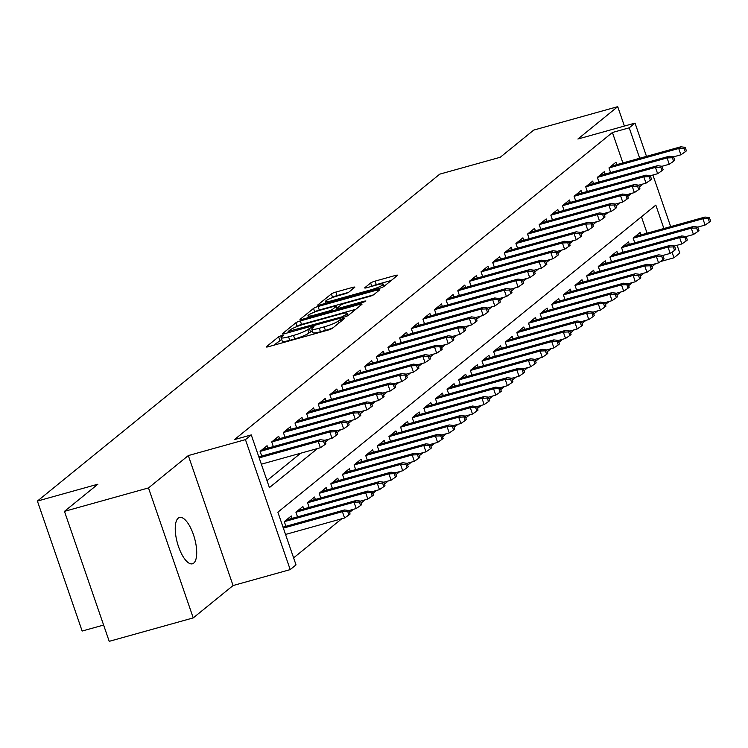 <?xml version="1.0" encoding="UTF-8"?>
<svg xmlns="http://www.w3.org/2000/svg" width="748" height="748" viewBox="0 0 748 748"><rect width="100%" height="100%" fill="white"/><g stroke="black" fill="none" stroke-linecap="round" stroke-linejoin="round"><path stroke-width="1.12" d="M281.725 335.497L278.621 336.796L266.484 346.651A3.684 0.542 -19 0 0 266.297 346.932A3.684 0.542 -19 0 0 268.644 346.651L328.026 330.092A3.684 0.542 -19 0 0 332.467 328.25L344.594 318.396L343.089 318.386L338.405 320.957A11.8 1.748 -19 0 1 324.202 326.867L319.246 328.25A11.8 1.748 -19 0 1 311.748 329.12A11.8 1.748 -19 0 1 312.346 328.222L314.048 326.754L312.402 326.941L307.727 329.513A11.8 1.748 -19 0 1 293.515 335.422L288.569 336.806A11.8 1.748 -19 0 1 281.07 337.675A11.8 1.748 -19 0 1 281.669 336.778L283.37 335.31L281.725 335.497M281.669 339.424L273.768 345.221M312.346 330.868L308.933 333.028L307.727 329.513M178.239 518.149A24.039 8.911 74.4 0 0 177.94 544.871A24.039 8.911 74.4 0 0 192.442 563.796A24.039 8.911 74.4 0 0 193.723 563.113A24.039 8.911 74.4 0 0 194.013 536.4A24.039 8.911 74.4 0 0 179.52 517.476A24.039 8.911 74.4 0 0 178.239 518.149M354.636 287.438A3.684 0.542 -19 0 0 354.823 287.157A3.684 0.542 -19 0 0 352.486 287.428L335.824 292.075A3.684 0.542 -19 0 0 331.383 293.917L317.909 304.866A3.684 0.542 -19 0 0 317.722 305.147A3.684 0.542 -19 0 0 320.069 304.875L379.451 288.307A3.684 0.542 -19 0 0 383.892 286.465L397.366 275.516A3.684 0.542 -19 0 0 397.553 275.236A3.684 0.542 -19 0 0 395.206 275.507L375.085 281.126A3.684 0.542 -19 0 0 370.643 282.968L364.874 287.653A3.684 0.542 -19 0 0 364.687 287.933A3.684 0.542 -19 0 0 367.034 287.662L377.011 284.876A9.864 1.459 -19 0 1 383.285 284.147A9.864 1.459 -19 0 1 370.905 289.841L331.813 300.743A9.864 1.459 -19 0 1 325.539 301.472A9.864 1.459 -19 0 1 337.918 295.778L344.435 293.964A3.684 0.542 -19 0 0 348.877 292.113L354.636 287.438M622.888 162.933L612.416 132.499L629.218 127.814L635.033 123.093L646.487 156.36M64.459 511.361L148.487 487.93L193.236 617.904L109.217 641.335L64.459 511.361L97.895 484.199L37.4 501.067L439.777 174.134L500.272 157.258L533.707 130.096L617.726 106.665L577.895 139.025L635.033 123.093M193.236 617.904L233.067 585.544L188.318 455.569L148.487 487.93M188.318 455.569L245.447 439.637L251.263 434.906L269.411 487.603L317.489 448.538M612.416 132.499L234.461 439.6L251.263 434.906M300.322 320.92A3.684 0.542 -19 0 0 295.881 322.762L282.407 333.711A3.684 0.542 -19 0 0 282.22 333.991A3.684 0.542 -19 0 0 284.567 333.72L343.949 317.152A3.684 0.542 -19 0 0 348.39 315.31L361.864 304.361A3.684 0.542 -19 0 0 362.051 304.081A3.684 0.542 -19 0 0 359.704 304.361L300.322 320.92L301.528 324.426A3.684 0.542 -19 0 0 297.087 326.278L296.554 326.708M300.163 319.284L313.636 308.344A3.684 0.542 -19 0 1 318.068 306.493L377.45 289.934A3.684 0.542 -19 0 1 379.797 289.663A3.684 0.542 -19 0 1 379.61 289.944L373.85 294.628A3.684 0.542 -19 0 1 369.409 296.47L345.324 303.192A3.684 0.542 -19 0 0 340.882 305.034L337.058 308.148A3.684 0.542 -19 0 0 336.871 308.428A3.684 0.542 -19 0 0 339.218 308.148L364.285 301.164L365.931 300.967L362.687 302.454L302.323 319.293A3.684 0.542 -19 0 1 299.976 319.564A3.684 0.542 -19 0 1 300.163 319.284L300.294 319.676M624.402 126.057L617.726 106.665M267.906 448.108L267.073 445.696L260.089 451.362L261.707 456.046M279.528 438.665L278.695 436.243L271.72 441.918L273.338 446.593M291.159 429.212L290.327 426.799L283.352 432.466L284.96 437.15M302.79 419.768L301.958 417.347L294.983 423.013L296.591 427.697M314.422 410.315L313.59 407.894L306.605 413.569L308.223 418.254M326.053 400.872L325.212 398.45L318.237 404.116L319.854 408.801M337.675 391.419L336.843 388.997L329.868 394.673L331.476 399.357M349.307 381.966L348.475 379.554L341.499 385.22L343.108 389.904M360.938 372.523L360.106 370.101L353.131 375.767L354.739 380.452M372.569 363.07L371.737 360.648L364.753 366.324L366.37 371.008M384.192 353.626L383.359 351.205L376.384 356.871L378.002 361.555M395.823 344.174L394.991 341.752L388.016 347.427L389.624 352.112M407.454 334.721L406.622 332.308L399.647 337.974L401.255 342.659M419.086 325.277L418.254 322.856L411.269 328.522L412.887 333.206M430.717 315.824L429.876 313.412L422.901 319.078L424.518 323.762M442.339 306.381L441.507 303.959L434.532 309.625L436.14 314.31M453.971 296.928L453.138 294.506L446.163 300.182L447.772 304.866M465.602 287.475L464.77 285.063L457.795 290.729L459.403 295.413M477.233 278.032L476.401 275.61L469.417 281.285L471.034 285.96M488.855 268.579L488.023 266.166L481.048 271.833L482.666 276.517M500.487 259.135L499.655 256.714L492.68 262.38L494.288 267.064M512.118 249.682L511.286 247.261L504.311 252.936L505.919 257.621M523.75 240.23L522.917 237.817L515.933 243.483L517.551 248.168M535.372 230.786L534.54 228.364L527.564 234.04L529.182 238.715M547.003 221.333L546.171 218.921L539.196 224.587L540.804 229.271M558.634 211.89L557.802 209.468L550.827 215.134L552.435 219.819M570.266 202.437L569.434 200.015L562.449 205.691L564.067 210.375M581.897 192.984L581.065 190.572L574.081 196.238L575.698 200.922M593.519 183.541L592.687 181.119L585.712 186.794L587.32 191.469M605.151 174.088L604.319 171.675L597.343 177.341L598.952 182.026M266.999 480.599L300.677 453.223M610.583 172.573L608.975 167.889L615.95 162.222L616.782 164.644M293.609 557.877L341.724 518.785M349.54 512.427L353.355 509.332M361.172 502.983L364.977 499.888M372.794 493.53L376.609 490.436M384.425 484.087L388.24 480.983M396.057 474.634L399.871 471.539M407.688 465.181L411.494 462.086M419.31 455.738L423.125 452.643M430.942 446.285L434.756 443.19M442.573 436.841L446.388 433.737M454.204 427.389L458.01 424.294M465.836 417.936L469.641 414.841M477.458 408.492L481.273 405.397M489.089 399.039L492.904 395.944M500.721 389.596L504.535 386.492M512.352 380.143L516.157 377.048M523.974 370.699L527.789 367.595M535.605 361.247L539.42 358.152M547.237 351.794L551.052 348.699M558.868 342.35L562.674 339.246M570.49 332.897L574.305 329.803M582.122 323.454L585.936 320.35M593.753 314.001L597.568 310.906M605.384 304.548L609.199 301.453M617.016 295.105L620.821 292.01M628.638 285.652L632.453 282.557M640.269 276.208L644.084 273.104M651.901 266.756L655.716 263.661M647.085 233.189L641.438 216.789M285.895 526.302L284.287 521.618L291.262 515.952L292.094 518.373M297.526 516.859L295.909 512.174L302.893 506.499L303.725 508.921M309.158 507.406L307.54 502.721L314.515 497.055L315.357 499.468M320.78 497.953L319.172 493.269L326.147 487.603L326.979 490.024M332.411 488.509L330.803 483.825L337.778 478.15L338.61 480.571M344.043 479.057L342.434 474.372L349.41 468.706L350.242 471.128M355.674 469.613L354.056 464.929L361.041 459.253L361.873 461.675M367.305 460.16L365.688 455.476L372.663 449.81L373.495 452.222M378.927 450.707L377.319 446.023L384.294 440.357L385.127 442.779M390.559 441.264L388.951 436.58L395.926 430.913L396.758 433.326M402.19 431.811L400.573 427.127L407.557 421.461L408.389 423.882M413.822 422.368L412.204 417.683L419.179 412.008L420.011 414.429M425.444 412.915L423.836 408.23L430.811 402.564L431.643 404.977M437.075 403.462L435.467 398.787L442.442 393.111L443.274 395.533M448.707 394.018L447.089 389.334L454.073 383.668L454.906 386.08M460.338 384.566L458.72 379.881L465.705 374.215L466.537 376.637M471.96 375.122L470.352 370.438L477.327 364.762L478.159 367.184M483.591 365.669L481.983 360.985L488.958 355.319L489.79 357.731M495.223 356.216L493.615 351.541L500.59 345.866L501.422 348.288M506.854 346.773L505.237 342.088L512.221 336.422L513.053 338.835M518.486 337.32L516.868 332.636L523.843 326.969L524.675 329.391M530.108 327.876L528.499 323.192L535.475 317.517L536.307 319.938M541.739 318.424L540.131 313.739L547.106 308.073L547.938 310.485M553.37 308.971L551.753 304.296L558.737 298.62L559.569 301.042M565.002 299.527L563.384 294.843L570.359 289.177L571.201 291.589M576.624 290.074L575.016 285.39L581.991 279.724L582.823 282.146M588.255 280.631L586.647 275.947L593.622 270.271L594.454 272.693M599.887 271.178L598.278 266.494L605.254 260.828L606.086 263.249M611.518 261.735L609.9 257.05L616.885 251.375L617.717 253.796M623.149 252.282L621.532 247.597L628.507 241.931L629.339 244.344M634.772 242.829L633.163 238.144L640.138 232.478L640.971 234.9M37.4 501.067L82.149 631.041L103.607 625.057M677.108 245.279L679.782 253.067L673.967 257.789L672.031 252.151M660.456 261.557L673.967 257.789M663.887 228.505L655.828 205.102L277.873 512.193L296.021 564.88L290.205 569.611L245.447 439.637M233.067 585.544L290.205 569.611M652.91 175.023L670.675 226.616M639.699 158.249L629.218 127.814M325.343 442.152L329.12 439.085M336.974 432.709L340.742 429.642M348.596 423.256L352.373 420.189M360.227 413.812L364.005 410.746M371.859 404.359L375.636 401.293M383.49 394.907L387.258 391.84M395.112 385.463L398.89 382.396M406.744 376.01L410.521 372.943M418.375 366.567L422.153 363.5M430.007 357.114L433.775 354.047M441.638 347.67L445.406 344.604M453.26 338.218L457.037 335.151M464.891 328.765L468.669 325.698M476.523 319.321L480.3 316.254M488.154 309.868L491.922 306.802M499.776 300.425L503.554 297.358M511.408 290.972L515.185 287.905M523.039 281.519L526.816 278.452M534.67 272.076L538.438 269.009M546.302 262.623L550.07 259.556M557.924 253.179L561.701 250.113M569.555 243.726L573.333 240.66M581.187 234.274L584.964 231.207M592.818 224.83L596.586 221.763M604.44 215.377L608.218 212.31M616.072 205.934L619.849 202.867M627.703 196.481L631.48 193.414M639.334 187.028L643.102 183.961M281.07 337.675L282.276 341.191A11.8 1.748 -19 0 0 289.775 340.312L288.569 336.806M308.933 333.028A11.8 1.748 -19 0 1 294.731 338.938L289.775 340.312M311.748 329.12L312.954 332.636A11.8 1.748 -19 0 0 320.462 331.757L319.246 328.25M333 327.811A11.8 1.748 -19 0 1 325.408 330.382L320.462 331.757M355.786 309.298L301.528 324.426M288.289 331.401L341.92 316.871L346.679 314.235A11.8 1.748 -19 0 0 347.287 313.337A11.8 1.748 -19 0 0 339.779 314.207L304.146 324.146A11.8 1.748 -19 0 0 289.944 330.055L288.289 331.401M307.447 317.863L308.382 317.096M314.571 312.075L313.636 308.344M373.411 294.908L319.284 310.009A3.684 0.542 -19 0 0 314.843 311.851M320.331 310.158A9.864 1.459 -19 0 0 307.952 315.852A9.864 1.459 -19 0 0 314.225 315.123L327.998 311.28A3.684 0.542 -19 0 0 332.439 309.429L336.263 306.325A3.684 0.542 -19 0 0 336.45 306.044A3.684 0.542 -19 0 0 334.104 306.315L320.331 310.158M391.288 280.453L376.291 284.633A3.684 0.542 -19 0 0 372.28 286.204M348.446 292.403L337.03 295.582A3.684 0.542 -19 0 0 332.589 297.433L332.355 297.62M325.997 302.79L325.193 303.445M348.933 514.979L350.092 514.035L348.886 510.529L347.717 511.473L348.933 514.979L344.576 517.981L342.397 511.66L344.491 509.958L283.015 527.106M347.717 511.473L342.397 511.66L283.361 528.125M344.576 517.981L285.54 534.446M344.491 509.958L348.886 510.529M261.351 464.19L320.387 447.725L318.209 441.404L259.173 457.87M323.529 441.217L324.735 444.723L325.904 443.779L324.688 440.273L323.529 441.217L318.209 441.404L320.303 439.702L258.817 456.85M320.387 447.725L324.735 444.723M324.688 440.273L320.303 439.702M360.555 505.536L361.723 504.591L360.508 501.076L359.349 502.02L360.555 505.536L356.207 508.537L354.028 502.217L356.123 500.515L286.297 519.991M359.349 502.02L354.028 502.217L284.296 521.665M356.207 508.537L348.895 510.575M356.123 500.515L360.508 501.076M372.186 496.083L373.355 495.139L372.139 491.632L370.98 492.577L372.186 496.083L367.838 499.084L365.66 492.764L367.754 491.062L297.919 510.538M370.98 492.577L365.66 492.764L295.928 512.212M367.838 499.084L360.527 501.123M367.754 491.062L372.139 491.632M383.817 486.639L384.977 485.695L383.771 482.18L382.611 483.124L383.817 486.639L379.47 489.641L377.291 483.311L379.386 481.619L309.55 501.085M382.611 483.124L377.291 483.311L307.559 502.759M379.47 489.641L372.158 491.679M379.386 481.619L383.771 482.18M395.449 477.187L396.608 476.242L395.402 472.727L394.233 473.671L395.449 477.187L391.092 480.188L388.923 473.867L391.008 472.166L321.182 491.642M394.233 473.671L388.923 473.867L319.181 493.315M391.092 480.188L383.789 482.226M391.008 472.166L395.402 472.727M324.707 440.32L332.019 438.281L329.84 431.961L260.108 451.409M335.16 431.764L336.366 435.28L337.535 434.336L336.32 430.82L335.16 431.764L329.84 431.961L331.934 430.259L262.099 449.726M332.019 438.281L336.366 435.28M336.32 430.82L331.934 430.259M336.338 430.867L343.65 428.828L341.471 422.508L271.739 441.956M346.791 422.321L347.998 425.827L349.157 424.883L347.951 421.376L346.791 422.321L341.471 422.508L343.566 420.806L273.731 440.282M343.65 428.828L347.998 425.827M347.951 421.376L343.566 420.806M347.97 421.423L355.272 419.385L353.103 413.055L283.361 432.503M358.414 412.868L359.629 416.384L360.788 415.439L359.582 411.924L358.414 412.868L353.103 413.055L355.188 411.363L285.362 430.829M355.272 419.385L359.629 416.384M359.582 411.924L355.188 411.363M359.592 411.97L366.903 409.932L364.725 403.611L294.993 423.059M370.045 403.415L371.251 406.931L372.42 405.986L371.204 402.471L370.045 403.415L364.725 403.611L366.819 401.91L296.993 421.386M366.903 409.932L371.251 406.931M371.204 402.471L366.819 401.91M407.08 467.743L408.24 466.789L407.034 463.283L405.865 464.228L407.08 467.743L402.723 470.744L400.545 464.415L402.639 462.713L332.813 482.189M405.865 464.228L400.545 464.415L330.812 483.863M402.723 470.744L395.421 472.783M402.639 462.713L407.034 463.283M371.223 402.527L378.535 400.489L376.356 394.159L306.624 413.607M381.676 393.972L382.883 397.478L384.051 396.534L382.836 393.027L381.676 393.972L376.356 394.159L378.451 392.457L308.615 411.933M378.535 400.489L382.883 397.478M382.836 393.027L378.451 392.457M418.702 458.29L419.871 457.346L418.656 453.83L417.496 454.775L418.702 458.29L414.355 461.292L412.176 454.971L414.27 453.269L344.445 472.745M417.496 454.775L412.176 454.971L342.444 474.419M414.355 461.292L407.043 463.33M414.27 453.269L418.656 453.83M382.854 393.074L390.166 391.036L387.988 384.715L318.255 404.163M393.308 384.519L394.514 388.034L395.673 387.09L394.467 383.574L393.308 384.519L387.988 384.715L390.082 383.013L320.247 402.489M390.166 391.036L394.514 388.034M394.467 383.574L390.082 383.013M430.334 448.837L431.493 447.893L430.287 444.387L429.128 445.331L430.334 448.837L425.986 451.839L423.807 445.518L425.902 443.816L356.067 463.293M429.128 445.331L423.807 445.518L354.075 464.966M425.986 451.839L418.674 453.877M425.902 443.816L430.287 444.387M394.486 383.621L401.788 381.583L399.619 375.262L329.877 394.71M404.93 375.075L406.145 378.582L407.305 377.637L406.099 374.131L404.93 375.075L399.619 375.262L401.713 373.561L331.878 393.037M401.788 381.583L406.145 378.582M406.099 374.131L401.713 373.561M441.965 439.394L443.125 438.45L441.918 434.934L440.75 435.878L441.965 439.394L437.617 442.395L435.439 436.065L437.533 434.373L367.698 453.84M440.75 435.878L435.439 436.065L365.707 455.513M437.617 442.395L430.306 444.434M437.533 434.373L441.918 434.934M406.117 374.178L413.42 372.139L411.241 365.809L341.509 385.257M416.561 365.622L417.777 369.138L418.936 368.194L417.73 364.678L416.561 365.622L411.241 365.809L413.335 364.117L343.51 383.584M413.42 372.139L417.777 369.138M417.73 364.678L413.335 364.117M453.597 429.941L454.756 428.997L453.55 425.481L452.381 426.425L453.597 429.941L449.239 432.942L447.061 426.622L449.155 424.92L379.329 444.396M452.381 426.425L447.061 426.622L377.329 446.07M449.239 432.942L441.937 434.981M449.155 424.92L453.55 425.481M417.739 364.725L425.051 362.687L422.872 356.366L353.14 375.814M428.193 356.17L429.399 359.685L430.568 358.741L429.352 355.225L428.193 356.17L422.872 356.366L424.967 354.664L355.141 374.14M425.051 362.687L429.399 359.685M429.352 355.225L424.967 354.664M465.219 420.498L466.387 419.544L465.172 416.038L464.012 416.982L465.219 420.498L460.871 423.499L458.692 417.169L460.787 415.467L390.961 434.943M464.012 416.982L458.692 417.169L388.96 436.617M460.871 423.499L453.559 425.537M460.787 415.467L465.172 416.038M429.371 355.281L436.682 353.243L434.504 346.913L364.772 366.361M439.824 346.726L441.03 350.242L442.19 349.288L440.983 345.782L439.824 346.726L434.504 346.913L436.598 345.211L366.763 364.687M436.682 353.243L441.03 350.242M440.983 345.782L436.598 345.211M476.85 411.045L478.019 410.1L476.803 406.585L475.644 407.529L476.85 411.045L472.502 414.046L470.324 407.725L472.418 406.024L402.583 425.5M475.644 407.529L470.324 407.725L400.591 427.173M472.502 414.046L465.191 416.084M472.418 406.024L476.803 406.585M441.002 345.828L448.314 343.79L446.135 337.47L376.403 356.918M451.455 337.273L452.662 340.789L453.821 339.844L452.615 336.329L451.455 337.273L446.135 337.47L448.23 335.768L378.394 355.244M448.314 343.79L452.662 340.789M452.615 336.329L448.23 335.768M488.481 401.592L489.641 400.648L488.435 397.141L487.275 398.086L488.481 401.592L484.134 404.593L481.955 398.273L484.05 396.571L414.214 416.047M487.275 398.086L481.955 398.273L412.223 417.721M484.134 404.593L476.822 406.632M484.05 396.571L488.435 397.141M452.634 336.376L459.936 334.337L457.757 328.017L388.025 347.465M463.077 327.83L464.293 331.336L465.452 330.392L464.246 326.885L463.077 327.83L457.757 328.017L459.852 326.315L390.026 345.791M459.936 334.337L464.293 331.336M464.246 326.885L459.852 326.315M500.113 392.148L501.272 391.204L500.066 387.688L498.897 388.633L500.113 392.148L495.756 395.15L493.587 388.829L495.672 387.127L425.846 406.594M498.897 388.633L493.587 388.829L423.845 408.268M495.756 395.15L488.453 397.188M495.672 387.127L500.066 387.688M464.256 326.932L471.567 324.894L469.389 318.573L399.656 338.012M474.709 318.377L475.915 321.892L477.084 320.948L475.868 317.433L474.709 318.377L469.389 318.573L471.483 316.871L401.657 336.338M471.567 324.894L475.915 321.892M475.868 317.433L471.483 316.871M511.735 382.696L512.904 381.751L511.688 378.236L510.529 379.18L511.735 382.696L507.387 385.697L505.209 379.376L507.303 377.675L437.477 397.151M510.529 379.18L505.209 379.376L435.476 398.824M507.387 385.697L500.075 387.735M507.303 377.675L511.688 378.236M475.887 317.479L483.199 315.441L481.02 309.12L411.288 328.568M486.34 308.924L487.546 312.44L488.715 311.495L487.5 307.98L486.34 308.924L481.02 309.12L483.115 307.419L413.279 326.895M483.199 315.441L487.546 312.44M487.5 307.98L483.115 307.419M523.366 373.252L524.535 372.308L523.32 368.792L522.16 369.736L523.366 373.252L519.019 376.253L516.84 369.923L518.934 368.222L449.099 387.698M522.16 369.736L516.84 369.923L447.108 389.371M519.019 376.253L511.707 378.292M518.934 368.222L523.32 368.792M487.518 308.036L494.83 305.997L492.651 299.668L422.919 319.116M497.972 299.481L499.178 302.996L500.337 302.052L499.131 298.536L497.972 299.481L492.651 299.668L494.746 297.966L424.911 317.442M494.83 305.997L499.178 302.996M499.131 298.536L494.746 297.966M534.998 363.799L536.157 362.855L534.951 359.339L533.792 360.284L534.998 363.799L530.65 366.801L528.471 360.48L530.566 358.778L460.731 378.254M533.792 360.284L528.471 360.48L458.739 379.928M530.65 366.801L523.338 368.839M530.566 358.778L534.951 359.339M499.15 298.583L506.452 296.545L504.283 290.224L434.541 309.672M509.594 290.028L510.809 293.543L511.969 292.599L510.762 289.083L509.594 290.028L504.283 290.224L506.368 288.522L436.542 307.998M506.452 296.545L510.809 293.543M510.762 289.083L506.368 288.522M546.629 354.346L547.788 353.402L546.582 349.896L545.414 350.84L546.629 354.346L542.272 357.348L540.103 351.027L542.197 349.325L472.362 368.801M545.414 350.84L540.103 351.027L470.37 370.475M542.272 357.348L534.97 359.386M542.197 349.325L546.582 349.896M510.781 289.13L518.084 287.092L515.905 280.771L446.173 300.219M521.225 280.584L522.441 284.09L523.6 283.146L522.394 279.64L521.225 280.584L515.905 280.771L517.999 279.069L448.174 298.546M518.084 287.092L522.441 284.09M522.394 279.64L517.999 279.069M558.26 344.903L559.42 343.958L558.214 340.443L557.045 341.387L558.26 344.903L553.903 347.904L551.725 341.584L553.819 339.882L483.993 359.349M557.045 341.387L551.725 341.584L481.993 361.022M553.903 347.904L546.601 349.942M553.819 339.882L558.214 340.443M522.403 279.687L529.715 277.648L527.536 271.328L457.804 290.766M532.856 271.131L534.063 274.647L535.231 273.703L534.016 270.187L532.856 271.131L527.536 271.328L529.631 269.626L459.805 289.093M529.715 277.648L534.063 274.647M534.016 270.187L529.631 269.626M569.883 335.45L571.051 334.506L569.836 330.99L568.676 331.944L569.883 335.45L565.535 338.451L563.356 332.131L565.451 330.429L495.625 349.905M568.676 331.944L563.356 332.131L493.624 351.579M565.535 338.451L558.223 340.49M565.451 330.429L569.836 330.99M534.035 270.234L541.346 268.195L539.168 261.875L469.435 281.323M544.488 261.678L545.694 265.194L546.853 264.25L545.647 260.734L544.488 261.678L539.168 261.875L541.262 260.173L471.427 279.649M541.346 268.195L545.694 265.194M545.647 260.734L541.262 260.173M581.514 326.006L582.673 325.062L581.467 321.546L580.308 322.491L581.514 326.006L577.166 329.008L574.988 322.678L577.082 320.976L507.247 340.452M580.308 322.491L574.988 322.678L505.255 342.126M577.166 329.008L569.854 331.046M577.082 320.976L581.467 321.546M545.666 260.79L552.978 258.752L550.799 252.422L481.067 271.87M556.11 252.235L557.325 255.751L558.485 254.806L557.279 251.291L556.11 252.235L550.799 252.422L552.894 250.72L483.058 270.196M552.978 258.752L557.325 255.751M557.279 251.291L552.894 250.72M593.145 316.554L594.305 315.609L593.099 312.094L591.939 313.038L593.145 316.554L588.798 319.555L586.619 313.234L588.713 311.533L518.878 331.009M591.939 313.038L586.619 313.234L516.887 332.682M588.798 319.555L581.486 321.593M588.713 311.533L593.099 312.094M557.297 251.337L564.6 249.299L562.421 242.978L492.689 262.426M567.741 242.782L568.957 246.298L570.116 245.353L568.91 241.838L567.741 242.782L562.421 242.978L564.516 241.277L494.69 260.753M564.6 249.299L568.957 246.298M568.91 241.838L564.516 241.277M604.777 307.101L605.936 306.156L604.73 302.65L603.561 303.594L604.777 307.101L600.42 310.102L598.25 303.781L600.335 302.08L530.51 321.556M603.561 303.594L598.25 303.781L528.509 323.23M600.42 310.102L593.117 312.14M600.335 302.08L604.73 302.65M568.919 241.885L576.231 239.846L574.053 233.526L504.32 252.974M579.373 233.339L580.579 236.845L581.748 235.901L580.532 232.394L579.373 233.339L574.053 233.526L576.147 231.824L506.321 251.3M576.231 239.846L580.579 236.845M580.532 232.394L576.147 231.824M616.399 297.657L617.567 296.713L616.352 293.197L615.193 294.142L616.399 297.657L612.051 300.659L609.872 294.338L611.967 292.636L542.141 312.103M615.193 294.142L609.872 294.338L540.14 313.777M612.051 300.659L604.739 302.697M611.967 292.636L616.352 293.197M580.551 232.441L587.863 230.403L585.684 224.082L515.952 243.521M591.004 223.886L592.21 227.401L593.379 226.457L592.164 222.941L591.004 223.886L585.684 224.082L587.778 222.38L517.943 241.847M587.863 230.403L592.21 227.401M592.164 222.941L587.778 222.38M628.03 288.204L629.199 287.26L627.983 283.744L626.824 284.698L628.03 288.204L623.682 291.206L621.504 284.885L623.598 283.183L553.763 302.659M626.824 284.698L621.504 284.885L551.772 304.333M623.682 291.206L616.371 293.244M623.598 283.183L627.983 283.744M592.182 222.988L599.494 220.95L597.315 214.629L527.583 234.077M602.636 214.442L603.842 217.948L605.001 217.004L603.795 213.489L602.636 214.442L597.315 214.629L599.41 212.928L529.575 232.404M599.494 220.95L603.842 217.948M603.795 213.489L599.41 212.928M639.662 278.761L640.821 277.817L639.615 274.301L638.455 275.245L639.662 278.761L635.314 281.762L633.135 275.432L635.23 273.74L565.395 293.207M638.455 275.245L633.135 275.432L563.403 294.88M635.314 281.762L628.002 283.801M635.23 273.74L639.615 274.301M603.814 213.545L611.116 211.506L608.947 205.176L539.205 224.624M614.258 204.989L615.473 208.505L616.633 207.561L615.426 204.045L614.258 204.989L608.947 205.176L611.032 203.475L541.206 222.951M611.116 211.506L615.473 208.505M615.426 204.045L611.032 203.475M651.293 269.308L652.452 268.364L651.246 264.848L650.077 265.792L651.293 269.308L646.936 272.309L644.767 265.989L646.852 264.287L577.026 283.763M650.077 265.792L644.767 265.989L575.025 285.437M646.936 272.309L639.634 274.348M646.852 264.287L651.246 264.848M615.436 204.092L622.747 202.054L620.569 195.733L550.837 215.181M625.889 195.537L627.095 199.052L628.264 198.108L627.048 194.592L625.889 195.537L620.569 195.733L622.663 194.031L552.837 213.507M622.747 202.054L627.095 199.052M627.048 194.592L622.663 194.031M662.924 259.855L664.084 258.911L662.878 255.405L661.709 256.349L662.924 259.855L658.567 262.866L656.389 256.536L658.483 254.834L588.657 274.31M661.709 256.349L656.389 256.536L586.656 275.984M658.567 262.866L651.265 264.895M658.483 254.834L662.878 255.405M627.067 194.639L634.379 192.601L632.2 186.28L562.468 205.728M637.52 186.093L638.727 189.599L639.895 188.655L638.68 185.149L637.52 186.093L632.2 186.28L634.295 184.578L564.46 204.054M634.379 192.601L638.727 189.599M638.68 185.149L634.295 184.578M674.546 250.412L675.715 249.467L674.5 245.952L673.34 246.896L674.546 250.412L670.199 253.413L668.02 247.092L670.115 245.391L600.289 264.867M673.34 246.896L668.02 247.092L598.288 266.54M670.199 253.413L662.887 255.451M670.115 245.391L674.5 245.952M638.699 185.195L646.01 183.157L643.832 176.837L574.099 196.285M649.152 176.64L650.358 180.156L651.517 179.211L650.311 175.696L649.152 176.64L643.832 176.837L645.926 175.135L576.091 194.602M646.01 183.157L650.358 180.156M650.311 175.696L645.926 175.135M686.178 240.959L687.337 240.014L686.131 236.508L684.972 237.453L686.178 240.959L681.83 243.96L679.652 237.64L681.746 235.938L611.911 255.414M684.972 237.453L679.652 237.64L609.919 257.088M681.83 243.96L674.518 245.999M681.746 235.938L686.131 236.508M650.33 175.743L657.632 173.704L655.463 167.384L585.721 186.832M660.774 167.197L661.989 170.703L663.149 169.759L661.943 166.252L660.774 167.197L655.463 167.384L657.557 165.682L587.722 185.158M657.632 173.704L661.989 170.703M661.943 166.252L657.557 165.682M697.809 231.515L698.969 230.571L697.762 227.055L696.594 228L697.809 231.515L693.461 234.517L691.283 228.187L693.377 226.494L623.542 245.961M696.594 228L691.283 228.187L621.551 247.635M693.461 234.517L686.15 236.555M693.377 226.494L697.762 227.055M661.961 166.299L669.264 164.261L667.085 157.931L597.353 177.379M672.405 157.744L673.621 161.259L674.78 160.315L673.574 156.799L672.405 157.744L667.085 157.931L669.18 156.239L599.354 175.705M669.264 164.261L673.621 161.259M673.574 156.799L669.18 156.239M709.441 222.062L710.6 221.118L709.394 217.603L708.225 218.547L709.441 222.062L705.084 225.064L702.905 218.743L704.999 217.042L635.174 236.518M708.225 218.547L702.905 218.743L633.173 238.191M705.084 225.064L697.781 227.102M704.999 217.042L709.394 217.603M673.583 156.846L680.895 154.808L678.716 148.487L608.984 167.935M684.037 148.291L685.243 151.807L686.412 150.862L685.196 147.347L684.037 148.291L678.716 148.487L680.811 146.786L610.985 166.262M680.895 154.808L685.243 151.807M685.196 147.347L680.811 146.786M279.827 340.303L278.621 336.796M340.639 321.603L339.975 319.676M310.504 331.747L309.298 328.232M294.731 338.938L293.515 335.422M325.408 330.382L324.202 326.867M339.068 322.884L338.405 320.957M360.181 305.736L359.704 304.361M297.087 326.278L295.881 322.762M290.065 332.187L289.794 331.401M342.191 317.648L341.92 316.871M345.417 316.694L345.024 315.572M347.278 315.946L346.679 314.235M319.284 310.009L318.068 306.493M377.927 291.309L377.45 289.934M339.489 308.933L339.218 308.148M364.519 301.827L364.285 301.164M314.497 315.899L314.225 315.123M328.269 312.056L327.998 311.28M332.897 310.766L332.439 309.429M336.937 308.26L336.263 306.325M332.084 301.519L331.813 300.743M371.176 290.617L370.905 289.841M371.793 286.334L370.643 282.968M376.291 284.633L375.085 281.126M395.673 276.891L395.206 275.507M332.589 297.433L331.383 293.917M337.03 295.582L335.824 292.075M352.953 288.803L352.486 287.428M288.504 332.617L288.158 331.598M348.044 315.544L347.287 313.337M337.264 309.55L336.871 308.428M308.541 317.554L307.952 315.852M337.152 308.073L336.45 306.044M326.128 303.183L325.539 301.472M384.042 286.344L383.285 284.147"/></g></svg>
